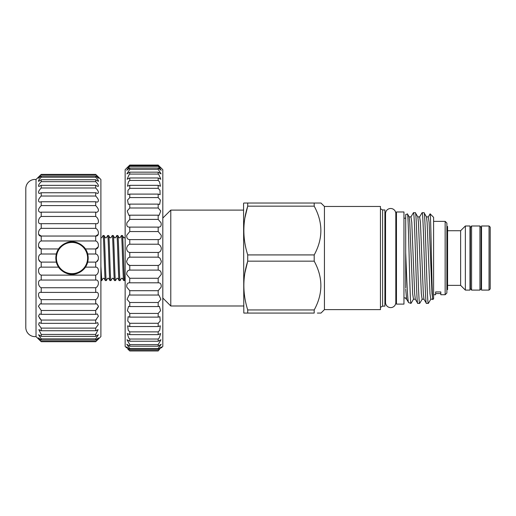 <?xml version="1.0" encoding="UTF-8"?>
<svg xmlns="http://www.w3.org/2000/svg" width="516" height="516" viewBox="0 0 516 516"><rect width="100%" height="100%" fill="white"/><g stroke="black" fill="none" stroke-linecap="round" stroke-linejoin="round"><path stroke-width="0.77" d="M36.023 336.6L36.023 179.491L41.222 174.389L38.39 178.226L41.222 176.053L41.222 177.233C39.068 179.458 38.178 180.826 38.558 181.348L41.222 179.736L41.222 181.671C38.777 184.212 37.984 185.812 38.829 186.47L41.222 185.347L41.222 187.985C38.487 190.849 37.81 192.668 39.203 193.455L41.222 192.745L41.222 196.028C38.203 199.195 37.687 201.227 39.661 202.137L41.222 201.756L41.222 205.6C37.952 209.032 37.61 211.263 40.196 212.302L41.222 212.147L41.222 216.462C37.926 218.281 37.391 224.37 40.79 223.699L41.222 223.673L41.222 228.343C37.597 229.904 37.603 236.663 41.222 236.044L41.222 240.959C37.597 241.998 37.603 249.022 41.222 248.957L41.222 254.001C37.597 254.491 37.603 261.606 41.222 262.096L41.222 267.133C37.597 267.075 37.603 274.099 41.222 275.131L41.222 280.046C37.597 279.433 37.603 286.199 41.222 287.747L41.222 292.417C37.597 291.263 37.603 297.603 41.222 299.635L41.222 303.943L40.196 303.795L38.41 306.24L41.222 310.49L41.222 314.334L39.661 313.96L38.507 316.179L41.222 320.062L41.222 323.345L39.203 322.642L38.636 324.609L41.222 328.105L41.222 330.743L38.829 329.627L41.222 334.42L41.222 336.355L38.558 334.742L41.222 338.857L41.222 340.038L38.39 337.864L41.222 341.702L36.023 336.6A9.243 9.243 0 0 1 25.8 327.699L25.8 188.392A9.243 9.243 0 0 1 36.023 179.491M40.803 292.391L95.692 292.417L95.692 287.747C99.304 286.199 99.317 279.433 95.692 280.046L95.692 275.131C99.304 274.099 99.317 267.075 95.692 267.133L95.692 262.096C99.304 261.606 99.317 254.491 95.692 254.001L95.692 248.957C99.304 249.022 99.317 241.998 95.692 240.959L95.692 236.044C99.304 236.663 99.317 229.904 95.692 228.343L95.692 223.673L96.124 223.699C99.524 224.37 98.988 218.281 95.692 216.462L95.692 212.147L96.718 212.302C99.304 211.263 98.962 209.032 95.692 205.6L95.692 201.756L97.253 202.137C99.227 201.227 98.711 199.195 95.692 196.028L95.692 192.745L97.711 193.455C99.104 192.668 98.427 190.849 95.692 187.985L95.692 185.347L98.085 186.47C98.93 185.812 98.137 184.212 95.692 181.671L95.692 179.736L98.356 181.348C98.73 180.826 97.846 179.458 95.692 177.233L95.692 176.053L98.524 178.226L95.692 174.389L100.891 179.491L100.891 336.6L95.692 341.702L98.524 337.864L95.692 340.038L95.692 338.857L98.356 334.742L95.692 336.355L95.692 334.42L98.085 329.627L95.692 330.743L95.692 328.105L98.279 324.609L97.711 322.642L95.692 323.345L95.692 320.062L98.408 316.179L97.253 313.96L95.692 314.334L95.692 310.49L98.504 306.24L96.718 303.795L95.692 303.943L95.692 299.635C99.304 297.603 99.317 291.263 95.692 292.417L96.111 292.391M95.692 223.673L41.222 223.673M95.692 212.147L41.222 212.147M95.692 201.756L41.222 201.756M95.692 192.745L41.222 192.745M95.692 185.347L41.222 185.347M95.692 179.736L41.222 179.736M95.692 176.053L41.222 176.053M95.692 174.389L41.222 174.389L95.692 174.389L97.621 176.266M87.881 261.36A16.215 16.215 0 0 1 85.437 267.133L87.714 262.096L88.223 258.045L87.714 254.001L85.437 248.957C84.095 246.287 77.445 241.23 72.008 241.83C66.57 241.23 59.927 246.274 58.579 248.957L56.309 254.001A16.215 16.215 0 0 1 58.579 248.957L41.222 248.957L38.603 246.809M95.692 267.133L85.437 267.133C84.089 269.816 77.452 274.86 72.008 274.26C66.57 274.867 59.921 269.804 58.579 267.133A16.215 16.215 0 0 1 56.309 262.096L58.579 267.133L41.222 267.133M41.222 262.096L56.309 262.096L55.793 258.045L56.309 254.001L41.222 254.001M83.566 269.416A16.215 16.215 0 0 1 76.258 273.693M67.757 273.693A16.215 16.215 0 0 1 63.823 272.042M88.184 258.045A16.17 16.17 0 0 1 72.008 274.222A16.17 16.17 0 0 1 55.838 258.045A16.17 16.17 0 0 1 72.008 241.875A16.17 16.17 0 0 1 88.184 258.045M56.412 258.045A15.596 15.596 0 0 0 72.008 273.641A15.596 15.596 0 0 0 87.604 258.045A15.596 15.596 0 0 0 72.008 242.449A15.596 15.596 0 0 0 56.412 258.045M127.716 348.945L129.768 350.951C125.807 347.087 125.807 347.087 129.768 350.951L158.186 350.951C162.153 347.087 162.153 347.087 158.186 350.951L161.321 346.952L158.186 349.467L158.186 348.493L161.192 344.217L158.186 346.204L158.186 344.604L160.973 339.728L158.186 341.231L158.186 339.031L159.257 337.89L160.676 333.562L158.186 334.632L158.186 331.878L159.76 330.169L160.308 325.841L158.186 326.551L158.186 323.293L160.205 321.042L159.876 316.714L158.186 317.127L158.186 313.438L160.592 310.697L159.386 306.362L158.186 306.556L158.186 302.499L160.908 299.319L158.851 294.984L158.186 295.042L158.186 290.702L161.14 287.141C161.489 284.174 160.508 282.729 158.186 282.807L158.186 278.266L161.295 274.396C161.289 271.7 160.25 270.261 158.186 270.094L158.186 265.437C159.895 264.966 160.953 263.599 161.36 261.335L159.915 258.045L158.186 257.142L158.186 252.459C160.128 252.182 161.173 250.763 161.34 248.202C160.837 246.087 159.786 244.752 158.186 244.21L158.186 239.598C160.373 239.547 161.385 238.108 161.231 235.27L158.186 231.549L158.186 227.092C160.637 227.317 161.585 225.879 161.037 222.777L158.186 219.397L158.186 215.185L159.121 215.301L160.76 210.973L158.186 208L158.186 204.117L159.638 204.413L160.405 200.079L158.186 197.583L158.186 194.1L160.102 194.655L159.992 190.32L158.186 188.334L158.186 185.328L160.502 186.212L159.515 181.877L158.186 180.445L158.186 177.968L160.837 179.245L158.986 174.918L158.186 174.073L158.186 172.163L129.768 172.163L129.768 174.073L128.968 174.918L127.123 179.245L129.768 177.968L129.768 180.445L128.445 181.877L127.458 186.205L129.768 185.328L129.768 188.334L127.968 190.32L127.858 194.655L129.768 194.1L129.768 197.583L127.549 200.079L128.323 204.413L129.768 204.117L129.768 208L127.2 210.973L128.839 215.301L129.768 215.185L129.768 219.397L126.923 222.777C126.368 225.873 127.317 227.311 129.768 227.092L129.768 231.549L126.73 235.27C126.568 238.102 127.581 239.547 129.768 239.598L129.768 244.21C128.174 244.758 127.123 246.087 126.62 248.202C126.781 250.763 127.833 252.182 129.768 252.459L129.768 257.142L128.045 258.045L126.594 261.335C127.007 263.599 128.065 264.966 129.768 265.437L127.8 264.166M158.186 172.163L161.089 173.905L158.186 169.325L158.186 168.035L129.768 168.035L129.768 169.325L126.865 173.905L129.768 172.163M158.186 177.968L129.768 177.968M158.186 185.328L129.768 185.328M158.186 194.1L129.768 194.1M158.186 204.117L129.768 204.117M158.186 215.185L129.768 215.185M158.522 227.111L129.413 227.111M158.186 239.598L129.768 239.598M158.186 252.459L129.768 252.459M158.186 265.437L129.768 265.437L129.768 270.094C127.71 270.261 126.678 271.693 126.665 274.396L129.768 278.266L129.677 282.807M158.186 278.266L129.768 278.266M158.186 290.702L129.768 290.702L129.768 295.042L129.11 294.984L127.052 299.319L129.768 302.499L129.768 306.556L128.574 306.362L127.368 310.697L129.768 313.438L129.768 317.127L128.084 316.714L127.755 321.042L129.768 323.293L129.768 326.551L127.652 325.841L128.2 330.169L129.768 331.878L129.768 334.632L127.278 333.562L128.703 337.89L129.768 339.031L129.768 341.231L126.988 339.728L129.768 344.604L129.768 346.204L126.768 344.217L129.768 348.493L129.768 349.467L126.639 346.952L129.768 350.951M158.283 282.807L129.768 282.807C127.452 282.723 126.472 284.168 126.813 287.141L129.768 290.702M158.186 302.499L129.768 302.499M158.186 313.438L129.768 313.438M158.186 323.293L129.768 323.293M158.186 331.878L129.768 331.878M158.186 339.031L129.768 339.031M158.186 344.604L129.768 344.604M126.594 347.868L125.149 346.423L125.149 169.674L129.768 165.081C125.807 169.125 125.807 169.319 129.768 165.662L129.768 166.313L126.691 170.286L129.768 168.035M158.186 168.035L161.263 170.286L158.186 166.313L158.186 165.662C162.153 169.319 162.153 169.125 158.186 165.081L162.811 169.674L162.811 346.423L161.366 347.868M490.2 227.143L490.2 288.947L489.045 290.102L489.045 225.989L490.2 227.143M489.045 225.989L481.538 225.989L481.538 290.102L489.045 290.102M481.538 228.143L481.106 228.143M481.538 287.947L481.106 287.947M479.945 290.102L481.106 288.657L481.106 227.433L479.945 225.989L471.572 225.989L471.572 290.102L479.945 290.102L479.945 225.989M470.418 228.143L469.986 228.143M470.418 287.947L469.986 287.947M471.572 290.102L470.418 288.657L470.418 227.433L471.572 225.989M465.361 225.989L465.361 290.102L469.986 290.102L469.986 225.989L465.361 225.989L460.627 230.723L460.627 285.367L465.361 290.102M447.572 226.479L446.882 226.479L447.572 226.479L447.572 289.618L446.882 289.618M447.572 285.367L460.627 285.367M447.572 230.723L460.627 230.723M435.614 291.933L440.812 291.933L440.812 294.726L440.812 293.559L435.614 293.559L435.614 291.933L435.614 294.726L433.595 294.726M243.558 210.102L170.783 210.102L170.783 305.988L243.558 305.988M162.811 298.016L170.783 305.988M162.811 218.075L170.783 210.102M247.725 313.064L247.725 309.942L314.199 309.942L314.199 313.064L243.81 313.064L243.558 203.459L243.81 203.027L247.725 203.027L243.81 203.027M244.913 272.874L247.725 261.167C242.565 277.35 242.565 293.61 247.725 309.942M314.199 254.923L314.199 261.167L247.725 261.167L247.725 254.923L314.199 254.923C323.087 238.727 323.087 222.467 314.199 206.155L247.725 206.155C242.565 222.332 242.565 238.592 247.725 254.923M244.919 217.849L247.725 206.155L247.725 203.027L320.675 203.027M324.429 206.465L380.453 206.465L380.453 309.626L324.429 309.626L324.429 206.465L320.991 203.027M317.372 203.027L314.199 203.027L314.199 206.155M314.199 309.942C323.087 293.746 323.087 277.485 314.199 261.167M324.429 309.626L320.991 313.064L317.372 313.064M382.608 209.96L382.608 306.13L384.904 306.13L384.904 209.96L382.608 209.96L380.453 208.716M382.608 306.13L380.453 307.375M385.536 214.92L384.904 214.92M385.536 301.17L384.904 301.17M395.817 213.63A5.141 5.141 0 0 0 390.677 208.49A5.141 5.141 0 0 0 385.536 213.63L385.536 302.466A5.141 5.141 0 0 0 390.677 307.607A5.141 5.141 0 0 0 395.817 302.466L395.817 213.63M396.456 214.92L395.817 214.92M396.456 301.17L395.817 301.17M403.963 211.979L403.963 304.111L396.456 304.111L396.456 211.979L403.963 211.979M405.699 218.191L403.963 218.191M405.699 297.9L403.963 297.9M445.147 221.37L446.882 223.099L446.882 292.991L445.147 294.726L445.147 221.37L433.595 221.37M445.147 294.726L440.812 294.726M408.646 302.615L411.02 303.389L413.477 299.216L412.665 293.765L409.775 222.332L409.143 216.881L407.466 213.979L405.699 214.553L405.699 252.55C406.66 277.911 407.679 303.021 408.646 302.615L406.64 299.216L405.699 289.218M410.775 303.389L410.775 302.724C409.678 296.249 408.537 210.812 407.395 213.934M432.847 299.512L433.595 298.77L433.595 217.326L430.099 213.83L428.299 216.881L429.106 222.332L431.995 293.765L432.847 299.512C431.898 302.608 430.989 211.644 430.099 213.83M424.017 212.702L426.474 216.881L427.106 222.332L429.996 293.765L430.802 299.216L428.351 303.389C426.9 306.22 425.461 209.87 424.017 212.702L422.088 212.702C423.533 209.87 424.971 306.22 426.422 303.389L423.965 299.216L423.333 293.765L420.443 222.332L419.631 216.881L422.088 212.702M428.351 303.389L426.422 303.389M415.354 212.702L417.805 216.881L418.444 222.332L421.333 293.765L422.14 299.216L419.682 303.389C418.237 306.22 416.799 209.87 415.354 212.702L413.426 212.702C414.87 209.87 416.309 306.22 417.754 303.389L415.303 299.216L414.664 293.765L411.781 222.332L410.968 216.881L413.426 212.702M419.682 303.389L417.754 303.389M125.149 279.814L124.691 280.575C123.93 281.962 123.163 234.129 122.402 235.522L121.415 235.522C122.182 234.129 122.943 281.962 123.711 280.575L122.369 278.285L121.454 278.285L120.105 280.575C119.344 281.962 118.577 234.129 117.816 235.522L116.829 235.522C117.596 234.129 118.358 281.962 119.125 280.575L117.783 278.285L116.868 278.285L115.526 280.575C114.758 281.962 113.997 234.129 113.23 235.522L112.249 235.522C113.01 234.129 113.778 281.962 114.539 280.575L113.198 278.285L112.282 278.285L110.94 280.575C110.172 281.962 109.411 234.129 108.644 235.522L107.663 235.522C108.424 234.129 109.192 281.962 109.953 280.575L108.612 278.285L107.696 278.285L106.354 280.575C105.587 281.962 104.825 234.129 104.058 235.522L103.077 235.522C103.839 234.129 104.606 281.962 105.367 280.575L104.026 278.285L103.11 278.285L101.768 280.575L100.891 266.127M101.768 280.575L100.891 280.575M125.149 236.96L124.659 237.811L123.743 237.811L122.402 235.522M124.691 280.575L123.711 280.575M121.415 235.522L120.073 237.811L119.157 237.811L117.816 235.522M120.105 280.575L119.125 280.575M116.829 235.522L115.487 237.811L114.571 237.811L113.23 235.522M115.526 280.575L114.539 280.575M112.249 235.522L110.901 237.811L109.985 237.811L108.644 235.522M110.94 280.575L109.953 280.575M107.663 235.522L106.322 237.811L105.406 237.811L104.058 235.522M106.354 280.575L105.367 280.575M101.736 237.811L103.077 235.522M411.02 303.389L410.775 302.724M405.699 252.55L405.699 288.057M435.614 294.726L435.614 293.559M440.812 293.559L440.812 291.933M158.186 165.081L129.768 165.081C125.807 169.125 125.807 169.319 129.768 165.662L158.186 165.662C162.153 169.319 162.153 169.125 158.186 165.081L129.768 165.081M158.186 166.313L129.768 166.313M158.186 169.325L129.768 169.325M158.186 174.073L129.768 174.073M158.186 180.445L129.768 180.445M158.186 188.334L129.768 188.334M158.186 197.583L129.768 197.583M158.186 208L129.768 208M158.186 219.397L129.768 219.397M158.186 231.549L129.768 231.549M158.186 244.21L129.768 244.21M158.186 257.142L129.768 257.142L128.045 258.045M158.186 270.094L129.768 270.094M158.186 295.042L129.768 295.042M158.186 306.556L129.768 306.556M158.186 317.127L129.768 317.127M158.186 326.551L129.768 326.551M158.186 334.632L129.768 334.632M158.186 341.231L129.768 341.231M158.186 346.204L129.768 346.204M158.186 348.493L129.768 348.493M158.186 349.467L129.768 349.467M158.186 350.622L129.768 350.622M56.134 254.73A16.215 16.215 0 0 1 56.309 254.001M83.573 246.68A16.215 16.215 0 0 1 87.714 254.001L95.692 254.001M95.692 262.096L87.714 262.096M98.304 246.809L95.692 248.957L85.437 248.957M95.692 275.131L41.222 275.131M95.692 280.046L41.222 280.046M95.692 287.747L41.222 287.747M95.692 299.635L41.222 299.635M95.692 303.943L41.222 303.943M95.692 310.49L41.222 310.49M95.692 314.334L41.222 314.334M96.692 318.998L95.692 320.062L41.222 320.062L40.216 318.998M95.692 323.345L41.222 323.345M95.692 328.105L41.222 328.105M95.692 330.743L41.222 330.743M95.692 334.42L41.222 334.42M95.692 336.355L41.222 336.355M95.692 338.857L41.222 338.857M95.692 340.038L41.222 340.038M95.692 341.308L41.222 341.308M95.692 341.702L41.222 341.702M39.152 339.696L38.332 338.909M97.756 339.696L98.582 338.909M39.281 317.74L40.196 318.972M98.298 306.949L96.731 309.445M38.603 234.38L41.222 236.044L95.692 236.044L98.304 234.38M39.293 176.266L41.222 174.389M95.692 174.789L41.222 174.789M95.692 177.233L41.222 177.233M95.692 181.671L41.222 181.671M95.692 187.985L41.222 187.985M95.692 196.028L41.222 196.028M95.692 205.6L41.222 205.6M95.692 216.462L41.222 216.462M95.692 228.343L41.222 228.343M95.692 240.959L41.222 240.959M98.304 259.522L96.718 261.554M38.603 259.522L40.196 261.554M405.699 298.712L406.64 299.216M430.802 299.216L432.627 299.216M426.474 216.881L428.299 216.881M422.14 299.216L423.965 299.216M417.805 216.881L419.631 216.881M413.477 299.216L415.303 299.216M409.143 216.881L410.968 216.881M158.186 165.049L129.768 165.049"/></g></svg>
